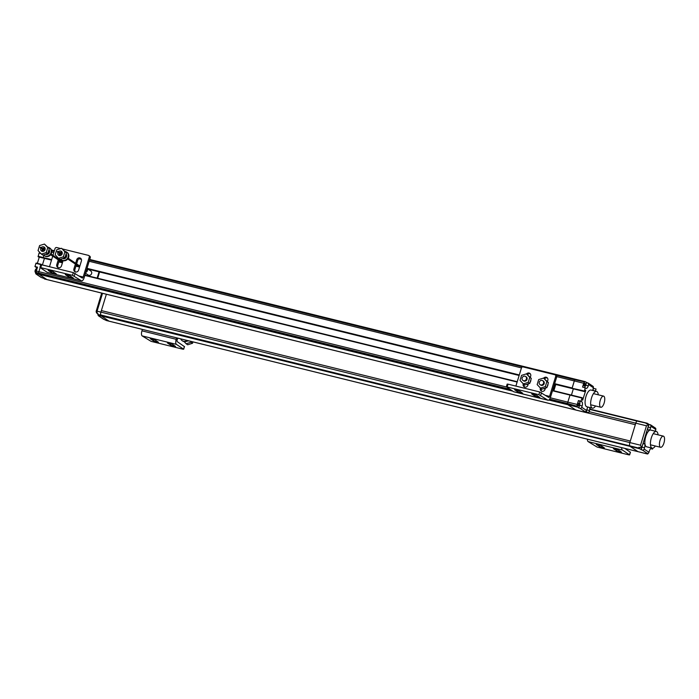 <?xml version="1.0" encoding="UTF-8"?>
<svg xmlns="http://www.w3.org/2000/svg" width="699" height="699" viewBox="0 0 699 699"><rect width="100%" height="100%" fill="white"/><g stroke="black" fill="none" stroke-linecap="round" stroke-linejoin="round"><path stroke-width="1.05" d="M585.413 412.393L635.304 424.695L635.775 423.166A2.875 1.118 -76.1 0 1 636.378 421.803A2.875 1.118 103.9 0 0 635.775 423.166L629.843 442.572A2.875 1.118 103.9 0 0 629.546 444.145A2.875 1.118 103.9 0 0 629.65 445.42L629.782 445.848A2.875 1.118 103.9 0 0 629.93 446.172A2.875 1.118 103.9 0 0 630.122 446.381L637.942 451.624A1.914 0.743 103.9 0 0 638.038 451.668A1.914 0.743 -76.1 0 1 637.942 451.624L630.122 446.381A2.875 1.118 -76.1 0 1 629.93 446.172A2.875 1.118 -76.1 0 1 629.782 445.848L629.65 445.42A2.875 1.118 -76.1 0 1 629.546 444.145A2.875 1.118 -76.1 0 1 629.843 442.572L635.304 424.695L585.413 412.393M106.379 294.244L100.918 312.112L106.379 294.244M630.315 441.043L101.39 310.583L630.315 441.043M647.903 427.613A3.626 1.407 103.9 0 0 648.113 427.028L648.925 424.363L647.309 423.279A2.875 1.118 103.9 0 0 647.16 423.218A2.875 1.118 103.9 0 0 646.82 423.262L637.095 421.078A2.875 1.118 103.9 0 0 636.378 421.803A2.875 1.118 -76.1 0 1 637.095 421.078L589.807 409.413M637.89 420.955A2.875 1.118 103.9 0 0 637.741 420.894A2.875 1.118 103.9 0 0 637.401 420.938A2.875 1.118 -76.1 0 1 637.663 420.885A2.875 1.118 -76.1 0 1 637.741 420.894A2.875 1.118 -76.1 0 1 637.89 420.955M98.035 314.821A1.433 1.311 -56.2 0 0 98.97 316.062L100.254 316.376L98.629 315.284A2.875 1.118 -76.1 0 1 98.288 314.76L100.726 314.961A2.875 1.118 -76.1 0 1 100.918 312.112A2.875 1.118 103.9 0 0 100.726 314.961L639.201 448.173A2.875 1.118 103.9 0 0 639.541 448.706L642.451 450.112A1.433 1.311 -56.2 0 0 644.146 449.064L644.548 447.744A3.626 1.407 -76.1 0 0 644.146 443.533A3.626 1.407 -76.1 0 0 642.661 444.747L641.499 447.884L640.546 445.219L97.065 311.169L102.526 293.3M98.629 315.284L101.198 315.922A2.875 1.118 -76.1 0 1 100.857 315.389A2.875 1.118 103.9 0 0 101.198 315.922L109.018 321.164A1.914 0.743 103.9 0 0 109.123 321.208A1.914 0.743 -76.1 0 1 109.018 321.164L101.198 315.922L639.541 448.706M109.227 321.208A1.914 0.743 -76.1 0 1 109.123 321.208L647.457 453.992A1.914 0.743 103.9 0 0 647.99 453.721L648.183 453.494A1.914 0.743 103.9 0 0 648.515 452.978M587.422 439.182A4.308 1.678 -76.1 0 0 587.431 439.688A4.308 1.678 -76.1 0 0 588.104 441.585L597.042 447.028L628.724 454.839L629.528 454.831L622.355 450.025A4.308 1.678 103.9 0 1 621.682 448.138A4.308 1.678 103.9 0 1 621.673 447.631M624.827 448.409L630.315 452.244M613.39 448.644L616.649 450.829L621.525 452.183L618.099 449.806L613.469 448.391M596.264 444.424L599.524 446.6L604.399 447.954L600.974 445.586L596.343 444.171M652.211 448.181L646.645 446.81A8.615 3.355 -76.1 0 1 646.208 446.617A8.615 3.355 -76.1 0 1 645.605 437.058A8.615 3.355 -76.1 0 1 650.769 430.077L656.335 431.458A8.615 3.355 103.9 0 0 651.171 438.43A8.615 3.355 103.9 0 0 651.774 447.989A8.615 3.355 103.9 0 0 652.211 448.181A8.615 3.355 103.9 0 0 655.33 445.997M658.074 434.839A8.615 3.355 103.9 0 0 656.772 431.65A8.615 3.355 103.9 0 0 656.335 431.458M648.925 424.363L650.996 425.307L650.682 427.666A3.626 1.407 -76.1 0 1 648.62 430.234A3.626 1.407 -76.1 0 1 647.903 427.587L648.716 424.249L646.191 423.629A2.875 1.118 103.9 0 1 646.514 423.393M655.409 431.222A3.74 1.45 -76.1 0 1 655.496 430.855L655.811 428.522L655.024 427.902L655.811 428.522M642.451 450.112L647.257 453.328A1.433 1.311 123.8 0 0 648.96 452.288L649.362 450.969A3.74 1.45 -76.1 0 1 651.459 448.409A3.74 1.45 -76.1 0 1 651.564 448.452L652.525 449.09L652.796 448.199M647.257 453.328L645.972 453.013L647.361 453.948A1.914 0.743 103.9 0 0 647.457 453.992M650.717 448.644L652.525 449.09M641.499 447.884L638.973 447.255A2.875 1.118 103.9 0 0 639.069 447.744M641.166 449.789L641.979 447.115A3.626 1.407 103.9 0 0 642.302 445.42M589.117 411.659L646.479 425.805L648.716 424.249M641.979 447.115L644.548 447.744M650.21 424.686L650.996 425.307M650.682 427.666L648.113 427.028M660.319 447.168A5.741 2.237 103.9 0 0 660.607 447.299A5.741 2.237 103.9 0 0 664.05 442.642A5.741 2.237 103.9 0 0 663.648 436.272A5.741 2.237 103.9 0 0 663.36 436.141A5.741 2.237 103.9 0 0 659.917 440.798A5.741 2.237 103.9 0 0 660.319 447.168M184.099 341.61L186.126 343.759L190.993 342.265L191.238 341.462M188.555 340.797A2.394 2.184 123.8 0 1 187.166 341.051M192.95 341.881L192.522 343.288L187.664 344.782L186.126 343.759M192.522 343.288L190.993 342.265M180.709 338.866A4.675 4.264 -56.2 0 0 187.157 340.457M187.795 340.614A4.675 4.264 123.8 0 1 182.649 341.025L182.194 340.719M96.619 312.864A2.875 2.621 -56.2 0 1 96.191 311.238L96.217 311.011M97.292 313.528A2.875 2.621 123.8 0 1 97.266 313.51L97.292 313.528A2.875 2.621 123.8 0 0 97.703 313.755L96.742 313.091L96.165 311.142L96.584 310.286L97.065 311.169M101.678 293.091L96.27 310.959M98.157 314.332A2.875 1.118 -76.1 0 1 98.061 313.842L96.742 313.091L96.165 311.151M106.659 320.579A1.914 0.743 -76.1 0 1 106.554 320.57A1.914 0.743 -76.1 0 1 106.449 320.526L103.775 319.277A1.433 1.311 123.8 0 1 103.391 319.111L98.585 315.887M96.794 311.404L97.213 312.628L96.742 313.091M142.378 329.412L141.941 330.845A4.308 1.678 -76.1 0 0 141.486 334.026A4.308 1.678 -76.1 0 0 142.159 335.913L151.106 341.365L182.788 349.177L183.584 349.168L176.41 344.362A4.308 1.678 103.9 0 1 175.737 342.475A4.308 1.678 103.9 0 1 176.192 339.295L176.629 337.853M184.37 346.582L177.24 341.636A1.433 0.559 -76.1 0 1 177.022 341.007A1.433 0.559 -76.1 0 1 177.17 339.95L177.729 338.124M167.445 342.982L170.713 345.166L175.58 346.512L172.155 344.144L167.524 342.728M150.32 338.753L153.588 340.937L158.455 342.292L155.029 339.915L150.399 338.499M89.612 259.81L575.085 379.557A1.914 0.743 -76.1 0 1 575.417 379.304A1.914 0.743 -76.1 0 1 575.618 379.286A1.914 0.743 -76.1 0 1 575.714 379.33A1.914 0.743 103.9 0 0 575.618 379.286A1.914 0.743 103.9 0 0 575.085 379.557L584.504 381.872A1.914 0.743 103.9 0 1 585.037 381.61A1.914 0.743 103.9 0 1 585.133 381.654L588.602 383.533L588.287 385.865A3.74 1.45 -76.1 0 1 586.199 388.417A3.74 1.45 -76.1 0 1 586.085 388.373L585.124 387.727L584.381 391.554L554.49 384.179L572.437 388.609M584.137 390.951L572.105 388.277L574.307 380.938A1.914 0.743 -76.1 0 1 574.569 380.273A1.914 0.743 103.9 0 0 574.307 380.938L572.149 387.989L554.648 383.672M584.504 381.872L574.893 379.784A1.914 0.743 103.9 0 0 574.569 380.273A1.914 0.743 -76.1 0 1 574.893 379.784L555.251 374.935M588.051 407.08A3.626 1.407 -76.1 0 0 586.95 409.186L586.548 410.496A1.433 1.311 123.8 0 1 584.845 411.545L583.56 411.23L585.185 412.314L575.766 409.99A2.875 1.118 103.9 0 0 575.906 410.06A2.875 1.118 103.9 0 0 575.993 410.068A2.875 1.118 -76.1 0 1 575.906 410.06A2.875 1.118 -76.1 0 1 575.766 409.99L567.938 404.756L575.766 409.99L46.842 279.53L39.013 274.288A1.914 0.743 -76.1 0 1 38.716 273.449L38.698 273.082A1.914 0.743 -76.1 0 1 38.899 271.666A1.914 0.743 103.9 0 0 38.698 273.082L38.716 273.449A1.914 0.743 103.9 0 0 39.013 274.288L46.842 279.53A2.875 1.118 103.9 0 0 46.99 279.6A2.875 1.118 -76.1 0 1 46.842 279.53L41.363 277.494A1.433 1.311 123.8 0 1 40.979 277.328L36.173 274.104A1.433 1.311 -56.2 0 0 36.558 274.27L37.842 274.593L36.444 273.659A1.914 0.743 -76.1 0 1 36.147 272.82L36.13 272.444A1.914 0.743 -76.1 0 1 36.331 271.037L37.519 267.158L34.95 266.52L36.042 263.112L41.258 264.327M567.728 404.45A1.914 0.743 103.9 0 0 567.938 404.756A1.914 0.743 -76.1 0 1 567.728 404.45A1.914 0.743 -76.1 0 1 567.64 403.908A1.914 0.743 103.9 0 0 567.728 404.45M549.641 399.103L567.623 403.541A1.914 0.743 -76.1 0 1 567.667 402.86A1.914 0.743 103.9 0 0 567.623 403.541L577.059 406.233A1.914 0.743 103.9 0 0 577.357 407.071L580.03 408.321A1.433 1.311 -56.2 0 0 581.734 407.281L582.136 405.962A3.74 1.45 -76.1 0 0 581.961 401.855L578.431 400.571L577.243 404.45A1.914 0.743 103.9 0 0 577.042 405.866M577.243 404.45L567.824 402.126A1.914 0.743 103.9 0 0 567.667 402.86A1.914 0.743 -76.1 0 1 567.824 402.126L570.096 394.839L567.824 402.126L550.288 397.801M570.183 394.786L552.577 390.444L582.171 397.748L581 401.209L581.961 401.855M571.433 395.092L573.346 388.836L571.433 395.092M38.331 256.865L51.508 260.115L38.358 256.874L43.242 257.983L43.224 257.529L43.495 258.141L51.534 260.028M44.421 258.377L42.508 264.633L44.421 258.377M35.92 263.348L49.498 266.695L52.722 256.149M40.14 267.612L38.899 271.666L40.14 267.612M47.148 279.609A2.875 1.118 -76.1 0 1 46.99 279.6L585.325 412.384A2.875 1.118 103.9 0 0 585.675 412.34L585.98 412.2A2.875 1.118 103.9 0 0 586.286 411.982L586.924 409.911L589.449 410.531L589.72 409.308A3.626 1.407 -76.1 0 0 589.641 407.473M43.897 255.336L43.224 257.529L43.897 255.336M542.739 380.702L543.35 381.104A2.394 2.184 123.8 0 1 541.323 385.367A2.394 2.184 123.8 0 1 540.685 385.079L540.082 384.677A2.394 2.184 -56.2 0 0 543.411 383.568A2.394 2.184 -56.2 0 0 542.101 380.422A2.394 2.184 -56.2 0 0 540.082 384.677M543.551 378.08L548.409 382.624L546.88 387.639L542.013 389.133L540.484 388.111L545.342 386.608L546.88 381.602L543.551 378.08L538.684 379.574L537.155 384.59L540.484 388.111M546.88 387.639L545.342 386.608M548.409 382.624L546.88 381.602M548.007 383.952A4.255 3.879 123.8 0 1 547.168 386.678M545.77 387.98A4.255 3.879 123.8 0 1 543.866 388.565M603.857 396.246A5.741 2.237 103.9 0 0 603.569 396.115A5.741 2.237 103.9 0 0 600.126 400.772A5.741 2.237 103.9 0 0 600.528 407.141A5.741 2.237 103.9 0 0 600.817 407.272A5.741 2.237 103.9 0 0 604.259 402.615A5.741 2.237 103.9 0 0 603.857 396.246M592.42 408.155L586.854 406.783A8.615 3.355 -76.1 0 1 586.426 406.591A8.615 3.355 -76.1 0 1 585.823 397.032A8.615 3.355 -76.1 0 1 590.987 390.051L596.553 391.423A8.615 3.355 103.9 0 0 591.389 398.404A8.615 3.355 103.9 0 0 591.992 407.963A8.615 3.355 103.9 0 0 592.42 408.155A8.615 3.355 103.9 0 0 595.539 405.97M598.292 394.813A8.615 3.355 103.9 0 0 596.99 391.623A8.615 3.355 103.9 0 0 596.553 391.423M584.381 391.554L585.072 389.955L585.675 390.671L582.625 400.212L582.084 399.732L582.215 397.757L570.201 394.786M592.804 390.505A3.626 1.407 -76.1 0 1 593.093 389.116L593.407 386.748L592.621 386.128L593.407 386.748M582.136 405.962L579.567 405.333L578.746 408.006M586.924 409.911A3.626 1.407 103.9 0 0 587.16 408.6M589.449 410.531L588.811 412.602L586.286 411.982M588.916 412.017L588.811 412.602L588.916 412.017M593.451 387.945A2.875 1.118 103.9 0 1 593.521 388.364L596.037 388.985L595.408 391.038L592.892 390.418A3.626 1.407 103.9 0 1 592.857 390.514M596.002 389.151L595.408 391.038M587.815 382.912L588.602 383.533M588.287 385.865L585.718 385.228L586.531 382.589M584.373 387.534A3.74 1.45 103.9 0 0 584.652 387.263A3.74 1.45 103.9 0 0 585.718 385.228M584.312 382.1A1.914 0.743 103.9 0 0 583.726 383.262L582.555 387.089L585.124 387.727M584.932 383.166A1.433 0.559 -76.1 0 1 585.037 384.756A1.433 0.559 -76.1 0 1 584.172 385.918A1.433 0.559 -76.1 0 1 584.102 385.883A1.433 0.559 -76.1 0 1 583.997 384.293A1.433 0.559 -76.1 0 1 584.862 383.131A1.433 0.559 -76.1 0 1 584.932 383.166M593.521 388.364L592.892 390.418M577.994 405.857A1.433 0.559 -76.1 0 1 577.89 404.267A1.433 0.559 -76.1 0 1 578.755 403.105A1.433 0.559 -76.1 0 1 578.824 403.14A1.433 0.559 -76.1 0 1 578.929 404.73A1.433 0.559 -76.1 0 1 578.064 405.892A1.433 0.559 -76.1 0 1 577.994 405.857M579.567 405.333A3.74 1.45 103.9 0 0 579.899 402.799A3.74 1.45 103.9 0 0 579.392 401.217M581 401.209L578.431 400.571M525.613 376.473L526.225 376.883A2.394 2.184 123.8 0 1 524.198 381.138A2.394 2.184 123.8 0 1 523.56 380.859L522.957 380.457A2.394 2.184 -56.2 0 0 526.286 379.347A2.394 2.184 -56.2 0 0 524.975 376.193A2.394 2.184 -56.2 0 0 522.957 380.457M526.426 373.86L531.284 378.404L529.755 383.41L524.888 384.913L523.359 383.882L528.217 382.388L529.755 377.373L526.426 373.86L521.559 375.354L520.03 380.37L523.359 383.882M529.755 383.41L528.217 382.388M531.284 378.404L529.755 377.373M530.882 379.723A4.255 3.879 123.8 0 1 530.043 382.449M528.645 383.751A4.255 3.879 123.8 0 1 526.74 384.336M540.397 388.015L540.327 388.242A2.63 2.403 123.8 0 0 541.218 391.012A2.63 2.403 123.8 0 0 545.037 389.404L545.412 388.163M547.431 381.584L547.815 380.326A2.63 2.403 123.8 0 0 543.656 378.15M549.58 396.385L555.688 376.412A1.433 1.311 -56.2 0 0 555.198 374.9L556.177 375.555A1.433 1.311 123.8 0 1 556.666 377.067L550.559 397.041A4.308 1.678 103.9 0 1 549.248 399.645A4.308 1.678 103.9 0 1 548.06 400.239L513.809 391.789A4.308 1.678 -76.1 0 1 513.59 391.693L506.329 386.792L507.159 384.066L508.042 384.162L539.724 391.973L548.671 397.416A1.433 0.559 -76.1 0 0 548.75 397.451A1.433 0.559 -76.1 0 0 549.143 397.25A1.433 0.559 -76.1 0 0 549.58 396.385L545.701 395.433M524.626 387.054A2.63 2.403 -56.2 0 1 524.18 384.677L524.241 384.476M530.244 373.729A2.63 2.403 -56.2 0 0 527.509 374.585M541.751 391.274A2.63 2.403 -56.2 0 1 541.306 388.897L541.367 388.696M547.369 377.958A2.63 2.403 -56.2 0 0 544.635 378.806M555.198 374.9A1.433 1.311 -56.2 0 0 554.814 374.734L523.132 366.923A1.433 1.311 -56.2 0 0 521.437 367.962L515.888 386.093M523.271 383.795L523.202 384.022A2.63 2.403 123.8 0 0 524.093 386.792A2.63 2.403 123.8 0 0 527.911 385.184L528.287 383.943M530.305 377.364L530.69 376.106A2.63 2.403 123.8 0 0 526.53 373.93M548.06 400.239A4.308 1.678 103.9 0 1 547.841 400.143L538.894 394.699L506.329 386.792M531.703 393.956L534.971 396.141L539.838 397.495L536.413 395.118L531.782 393.703M514.578 389.736L517.845 391.921L522.712 393.266L519.287 390.898L514.656 389.483M553.302 390.619L555.216 384.363M553.844 390.758L555.757 384.494M58.043 251.806L57.292 251.623L58.043 251.806M40.918 247.586L40.166 247.394L40.918 247.586M38.104 256.716L39.074 253.038L40.787 253.457M37.37 263.366L39.284 257.11M36.418 268.792A3.74 1.45 103.9 0 0 35.911 267.167L34.95 266.52M35.623 272.951A1.433 1.311 -56.2 0 0 36.173 274.104M37.405 267.534L35.911 267.167M43.286 248.827A1.914 0.743 -76.1 0 1 43.399 248.687L43.591 248.46A1.914 0.743 -76.1 0 1 44.124 248.197A1.914 0.743 -76.1 0 1 44.22 248.232L44.29 248.259M42.386 251.229L42.814 249.84A1.914 0.743 -76.1 0 1 42.901 249.578M75.387 264.082L73.919 268.879A2.63 2.403 123.8 0 0 74.81 271.649A2.63 2.403 123.8 0 0 78.629 270.041L81.407 260.963A2.63 2.403 123.8 0 0 80.516 258.193A2.63 2.403 123.8 0 0 76.698 259.801L75.649 263.243M83.172 277.022L89.28 257.049A1.433 1.311 -56.2 0 0 88.799 255.537L89.778 256.192A1.433 1.311 123.8 0 1 90.258 257.704L84.151 277.678A4.308 1.678 103.9 0 1 82.84 280.273A4.308 1.678 103.9 0 1 81.652 280.876L47.401 272.427A4.308 1.678 -76.1 0 1 47.183 272.33L39.922 267.429L40.76 264.703L41.643 264.79L73.325 272.61L82.272 278.053A1.433 0.559 -76.1 0 0 82.342 278.088A1.433 0.559 -76.1 0 0 82.735 277.887A1.433 0.559 -76.1 0 0 83.172 277.022L79.293 276.061M58.218 267.682A2.63 2.403 -56.2 0 1 57.772 265.314L59.24 260.517M59.502 259.678L59.677 259.102M75.343 271.911A2.63 2.403 -56.2 0 1 74.898 269.534L76.366 264.738M76.628 263.899L77.676 260.456A2.63 2.403 -56.2 0 1 80.962 258.586M60.752 248.547L56.733 247.551A1.433 1.311 -56.2 0 0 55.029 248.599L52.975 255.31M62.657 249.01L88.415 255.371A1.433 1.311 -56.2 0 1 88.799 255.537M58.699 258.447L58.524 259.023M58.262 259.862L56.794 264.659A2.63 2.403 123.8 0 0 57.685 267.429A2.63 2.403 123.8 0 0 61.503 265.821L63.076 260.683A4.675 4.264 123.8 0 1 61.835 260.133L61.381 259.827A4.675 4.264 -56.2 0 0 67.899 257.669A4.675 4.264 -56.2 0 0 65.138 251.465M63.661 258.761L63.845 258.176M60.219 253.929A4.675 4.264 -56.2 0 0 59.633 255.624L59.581 255.581A2.63 2.403 123.8 0 1 59.721 255.205M81.652 280.876A4.308 1.678 103.9 0 1 81.434 280.78L72.495 275.336L39.922 267.429M65.304 274.593L68.563 276.778L73.439 278.123L70.014 275.756L65.383 274.34M48.179 270.373L51.438 272.549L56.313 273.903L52.888 271.535L48.257 270.111M86.973 268.451L90.809 271.02A2.394 2.184 123.8 0 1 88.782 275.284A2.394 2.184 123.8 0 1 88.144 275.004L85.514 273.239M85.776 272.383A2.394 2.184 -56.2 0 0 86.956 268.521M97.126 278.106L99.04 271.85M97.677 278.237L99.59 271.981M48.956 249.753A2.892 2.639 123.8 0 1 45.566 254.305M49.463 247.83L49.917 248.136A4.675 4.264 123.8 0 1 45.959 256.463A4.675 4.264 123.8 0 1 44.71 255.913L44.255 255.607A4.675 4.264 -56.2 0 0 50.774 253.44A4.675 4.264 -56.2 0 0 48.013 247.236M44.902 247.822A4.675 4.264 -56.2 0 0 43.556 249.01M43.093 249.7A4.675 4.264 -56.2 0 0 42.508 251.395M43.495 254.943A4.675 4.264 -56.2 0 0 44.255 255.607M44.885 247.787A2.394 2.184 -56.2 0 0 42.892 248.564M42.429 249.255A2.394 2.184 -56.2 0 0 42.473 251.395M41.363 247.533A2.394 2.184 123.8 0 1 44.919 249.962A2.394 2.184 123.8 0 1 41.582 251.072A2.394 2.184 123.8 0 1 40.9 248.232M44.448 244.065L49.306 248.608L47.777 253.623L42.919 255.118L41.381 254.095L46.248 252.601L47.777 247.586L44.448 244.065L39.59 245.559L38.052 250.574L41.381 254.095M47.777 253.623L46.248 252.601M49.306 248.608L47.777 247.586M66.082 253.973A2.892 2.639 123.8 0 1 62.692 258.525M66.588 252.051L67.043 252.356A4.675 4.264 123.8 0 1 63.085 260.683M62.028 252.042A4.675 4.264 -56.2 0 0 60.682 253.23M60.621 259.163A4.675 4.264 -56.2 0 0 61.381 259.827M62.01 252.016A2.394 2.184 -56.2 0 0 60.018 252.785M59.555 253.484A2.394 2.184 -56.2 0 0 59.598 255.616M58.489 251.762A2.394 2.184 123.8 0 1 62.045 254.183A2.394 2.184 123.8 0 1 58.707 255.292A2.394 2.184 123.8 0 1 58.026 252.453M61.573 248.294L66.431 252.837L64.902 257.844L60.044 259.346L58.506 258.315L63.373 256.821L64.902 251.806L61.573 248.294L56.715 249.788L55.177 254.803L58.506 258.315M64.902 257.844L63.373 256.821M66.431 252.837L64.902 251.806M35.282 272.164A1.599 0.62 -76.1 0 1 35.186 270.347A1.599 0.62 -76.1 0 1 36.165 269.115M36.199 273.23L35.885 273.152A2.394 0.935 -76.1 0 1 35.771 273.099A2.394 0.935 -76.1 0 1 35.597 270.443A2.394 0.935 -76.1 0 1 37.038 268.503A2.394 0.935 -76.1 0 1 37.099 268.521L37.038 268.503M36.855 269.333A2.394 0.935 103.9 0 0 36.138 272.523M42.849 249.543A2.394 0.935 103.9 0 0 42.324 251.055M647.361 453.948L106.449 320.526M639.201 448.173L98.288 314.76M589.869 409.212L646.82 423.262M630.358 452.104L629.528 454.831M588.104 441.585L622.355 450.025M599.978 445.114L599.524 446.6M617.103 449.335L616.649 450.829M648.96 452.288L644.146 449.064M642.661 444.747L647.903 427.587M651.084 426.364L655.889 429.579M646.479 425.805L640.546 445.219M97.353 313.571L98.358 314.943A2.394 0.935 -76.1 0 1 98.288 314.926A2.394 0.935 -76.1 0 1 98.166 314.873A2.394 0.935 -76.1 0 1 97.79 313.772M103.775 319.277L98.97 316.062M176.192 339.295L141.941 330.845M184.414 346.442L183.584 349.168M142.159 335.913L176.41 344.362M154.042 339.443L153.588 340.937M171.168 343.672L170.713 345.166M58.838 261.828L62.456 262.719M75.964 266.057L79.581 266.948M87.716 268.949L519.174 375.372M554.517 384.092L584.154 391.396M519.296 374.952L87.008 268.329M78.655 266.275L76.095 265.637M61.529 262.046L58.969 261.417M51.665 259.617L38.087 256.262M48.502 251.247L49.577 251.509M51.691 252.033L53.823 252.557M79.048 258.779L81.399 259.364M89.166 261.277L521.454 367.901M556.727 376.604L583.726 383.262M522.651 366.896L89.533 260.063M54.19 251.352L51.612 250.714M51.543 250.417L54.269 251.09M575.504 379.277L89.725 259.46L585.037 381.61M51.403 249.989L54.382 250.723L51.411 250.006M36.444 273.659L512.76 391.143M548.82 400.038L577.357 407.071M577.059 406.233L549.423 399.417M510.952 389.928L36.147 272.82M36.13 272.444L510.087 389.352M506.626 387.036L36.331 271.037M84.841 275.415L517.129 382.038M526.618 384.38L528.051 384.73M543.743 388.6L545.176 388.959M552.481 390.758L581.97 398.028M545.272 388.644L544.556 388.469L545.272 388.635M528.147 384.415L527.43 384.24L528.147 384.415M517.225 381.724L84.937 275.1L517.225 381.724M36.147 263.06L41.302 264.336M519.139 375.459L87.943 269.106L519.139 375.468M79.555 267.035L75.938 266.144L79.555 267.035M62.429 262.807L58.812 261.915L62.429 262.815M586.548 410.496L581.734 407.281M588.68 384.59L593.495 387.805M590.236 407.613L589.72 409.308M580.03 408.321L584.845 411.545M584.923 381.602L575.714 379.33M582.844 399.924L582.084 399.741M584.871 390.47L585.675 390.671M585.657 390.217L585.011 390.059M541.306 388.897L540.327 388.242M524.18 384.677L523.202 384.022M507.212 386.888L508.042 384.162M547.841 400.143L513.59 391.693M518.3 390.426L517.845 391.921M535.425 394.647L534.971 396.141M540.668 395.346L541.498 392.62M555.688 376.412L556.666 377.067M539.724 391.973L538.894 394.699M41.363 277.494L36.558 274.27M74.898 269.534L73.919 268.879M76.698 259.801L77.676 260.456M57.772 265.314L56.794 264.659M40.813 267.516L41.643 264.79M81.434 280.78L47.183 272.33M51.892 271.063L51.438 272.549M69.018 275.284L68.563 276.778M74.269 275.974L75.099 273.257M89.28 257.049L90.258 257.704M73.325 272.61L72.495 275.336M647.16 423.218L589.904 409.09M630.446 452.209L629.616 454.935M655.4 428.068L650.603 424.861M660.607 447.299L650.472 444.8M663.36 436.141L653.224 433.642M106.554 320.57L109.123 321.208M184.501 346.547L183.671 349.264M593.434 393.616L603.569 396.115M590.69 404.773L600.817 407.272M588.873 412.471L590.349 407.648M593.005 386.294L588.209 383.087M584.399 391.562L572.411 388.6M87.261 271.02L86.37 270.426M79.852 266.066L68.205 258.263M66.388 257.049L65.356 256.358M62.062 254.148L57.895 251.369M86.79 271.719L86.117 271.264M79.59 266.896L67.733 258.962M65.924 257.748L65.103 257.197M61.591 254.847L57.432 252.059M62.727 261.837L51.079 254.043M49.262 252.828L48.231 252.138M44.937 249.927L40.769 247.14M62.464 262.675L50.608 254.733M48.799 253.519L47.978 252.968M44.465 250.626L40.306 247.839M46.99 279.6L44.421 278.962"/></g></svg>
